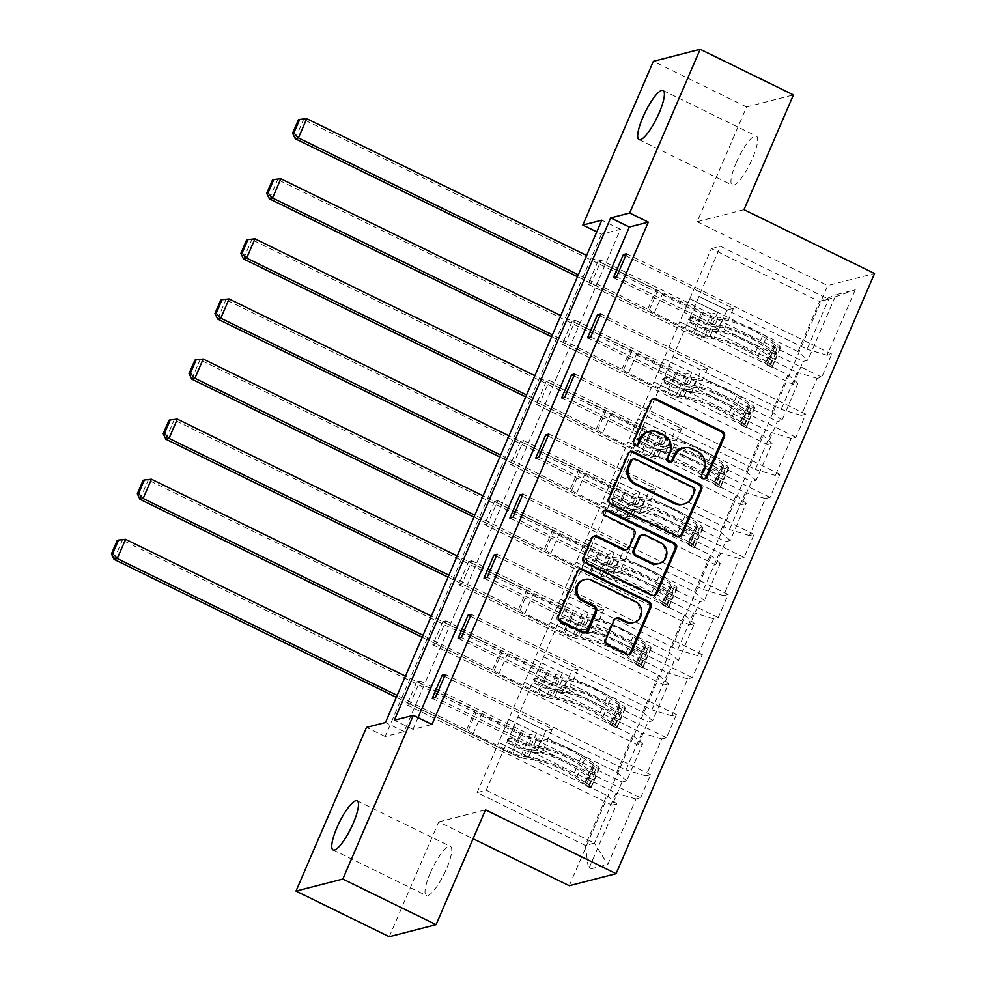 <?xml version="1.0" encoding="UTF-8"?>
<svg xmlns="http://www.w3.org/2000/svg" width="986" height="986" viewBox="0 0 986 986"><rect width="100%" height="100%" fill="white"/><g stroke="black" fill="none" stroke-linecap="round" stroke-linejoin="round"><path stroke-width="0.74" stroke-dasharray="4.93 3.7" d="M682.324 448.273A13.422 12.781 75.6 0 1 690.878 449.172L696.375 451.859A13.422 12.781 75.6 0 1 702.882 469.681L700.639 474.882A2.933 2.798 75.6 0 0 704.546 478.74M653.102 399.034A4.19 3.993 75.6 0 0 649.836 401.413L632.531 441.592A2.933 2.798 75.6 0 0 636.438 445.45M648.27 431.621A13.422 12.781 75.6 0 1 656.824 432.534L662.321 435.208A13.422 12.781 75.6 0 1 668.828 453.042L666.585 458.243A2.933 2.798 75.6 0 0 670.492 462.089M430.278 873.054A27.361 6.495 116.1 0 1 450.392 846.395A27.361 6.495 116.1 0 1 446.485 868.888A27.361 6.495 116.1 0 1 426.371 895.547A27.361 6.495 116.1 0 1 430.278 873.054M736.209 162.702A27.361 6.495 116.1 0 1 756.324 136.043A27.361 6.495 116.1 0 1 752.404 158.536A27.361 6.495 116.1 0 1 732.29 185.195A27.361 6.495 116.1 0 1 736.209 162.702M569.267 885.724L827.735 285.558L874.557 273.504M444.526 676.384L552.246 729.036L545.862 730.688L517.884 717.007L486.234 790.23L477.125 792.584L585.314 845.458L606.871 795.382L498.694 742.495L526.536 756.213L520.152 757.852L410.102 704.053L406.935 704.879L416.893 681.757L622.067 782.058L626.689 780.863L642.613 743.888L638.004 745.071L647.95 721.962L652.572 720.778L668.496 683.791L663.874 684.987L673.832 661.865L678.454 660.682L694.378 623.694L689.756 624.89L699.715 601.768L704.337 600.585L720.261 563.61L715.639 564.793L725.597 541.684L730.207 540.488L746.143 503.513L741.521 504.696L751.48 481.587L756.089 480.392L772.026 443.417L767.404 444.6L777.35 421.49L781.972 420.307L797.896 383.32L793.286 384.515L803.233 361.394L807.854 360.21L836.054 294.715L855.293 289.773L828.671 299.189L807.103 349.266L698.914 296.379L720.483 246.303L828.671 299.189L819.563 301.531L836.054 294.715M622.067 782.058L612.121 805.168L616.731 803.984L588.531 869.467L607.77 864.512L635.97 799.03L640.592 797.847L435.405 697.546M855.293 289.773L827.094 355.256L831.703 354.073L821.757 377.182L817.135 378.377L801.211 415.352L805.833 414.169L795.875 437.279L791.253 438.462L775.329 475.449L779.951 474.254L769.992 497.375L765.37 498.559L749.446 535.546L754.068 534.35L744.11 557.46L739.488 558.655L723.564 595.63L728.186 594.447L718.227 617.556L713.617 618.752L697.681 655.727L702.303 654.544L692.357 677.653L687.735 678.836L671.811 715.824L676.421 714.64L666.474 737.75L661.852 738.933L645.929 775.92L650.538 774.725L640.592 797.847M418.027 717.648L412.998 729.344L431.979 724.463M601.485 234.187L385.156 736.505L404.137 731.624L620.465 229.294L601.485 234.187L596.776 231.883M598.058 261.105L588.1 284.214L591.267 283.401L601.213 260.292L598.058 261.105L803.233 361.394M572.176 321.19L562.217 344.311L565.385 343.498L575.343 320.376L572.176 321.19L777.35 421.49M546.293 381.286L536.335 404.408L539.502 403.582L549.461 380.473L546.293 381.286L751.48 481.587M520.411 441.383L510.465 464.492L513.62 463.679L523.578 440.569L520.411 441.383L725.597 541.684M494.528 501.48L484.582 524.589L487.737 523.776L497.696 500.666L494.528 501.48L699.715 601.768M468.646 561.576L458.7 584.686L461.867 583.872L471.813 560.763L468.646 561.576L673.832 661.865M442.776 621.661L432.817 644.782L435.985 643.969L445.931 620.847L442.776 621.661L647.95 721.962M416.893 681.757L420.048 680.944L410.102 704.053M524.564 682.411L632.753 735.285L616.829 772.272L508.64 719.386L524.441 682.435L552.419 696.116L546.034 697.755L435.985 643.969M517.749 717.044L625.937 769.93L641.874 732.943L533.685 680.057L517.884 717.007M616.829 772.272L626.689 780.863M632.753 735.285L642.613 743.888M645.929 775.92L625.937 769.93M661.852 738.933L641.874 732.943M550.447 622.314L658.636 675.2L642.712 712.175L534.523 659.289L550.324 622.339L578.301 636.019L571.917 637.671L461.867 583.872M543.631 656.947L651.82 709.834L667.744 672.846L559.567 619.972L533.685 680.057M642.712 712.175L652.572 720.778M658.636 675.2L668.496 683.791M671.811 715.824L651.82 709.834M687.735 678.836L667.744 672.846M576.329 562.217L684.518 615.104L668.594 652.079L560.405 599.205L576.206 562.254L604.184 575.923L597.799 577.574L487.737 523.776M569.514 596.85L677.702 649.737L693.626 612.762L585.438 559.875L559.567 619.972M668.594 652.079L678.454 660.682M684.518 615.104L694.378 623.694M697.681 655.727L677.702 649.737M713.617 618.752L693.626 612.762M602.212 502.12L710.401 555.007L694.477 591.982L586.288 539.108L602.089 502.157L630.066 515.838L623.67 517.477L513.62 463.679M595.396 536.754L703.585 589.64L719.509 552.665L611.32 499.779L585.438 559.875M694.477 591.982L704.337 600.585M710.401 555.007L720.261 563.61M723.564 595.63L703.585 589.64M739.488 558.655L719.509 552.665M628.094 442.024L736.283 494.91L720.347 531.898L612.17 479.011L627.971 442.061L655.949 455.742L649.552 457.381L539.502 403.582M621.279 476.669L729.467 529.544L745.391 492.569L637.202 439.682L611.32 499.779M720.347 531.898L730.207 540.488M736.283 494.91L746.143 503.513M749.446 535.546L729.467 529.544M765.37 498.559L745.391 492.569M653.977 381.939L762.166 434.814L746.229 471.801L638.041 418.914L653.841 381.964L681.831 395.645L675.435 397.284L565.385 343.498M647.161 416.573L755.35 469.459L771.274 432.472L663.085 379.585L637.202 439.682M746.229 471.801L756.089 480.392M762.166 434.814L772.026 443.417M775.329 475.449L755.35 469.459M791.253 438.462L771.274 432.472M679.859 321.843L788.036 374.729L772.112 411.704L663.923 358.818L679.724 321.88L707.702 335.548L701.317 337.2L591.267 283.401M673.044 356.476L781.22 409.363L797.156 372.375L688.967 319.501L663.085 379.585M772.112 411.704L781.972 420.307M788.036 374.729L797.896 383.32M801.211 415.352L781.22 409.363M817.135 378.377L797.156 372.375M797.994 351.608L689.806 298.733L711.374 248.645L819.563 301.531L797.994 351.608L807.854 360.21M827.094 355.256L807.103 349.266M743.986 209.685L697.164 221.739L746.612 106.944L793.434 94.89M746.612 106.944L653.348 61.354M389.26 936.7L438.696 821.905L473.083 838.716M385.156 736.505L366.496 727.397M697.164 221.739L827.735 285.558M711.374 248.645L720.483 246.303M477.125 792.584L498.694 742.495M486.234 790.23L594.422 843.116L585.314 845.458L588.531 869.467M507.802 740.153L615.991 793.04L594.422 843.116L607.77 864.512M508.64 719.386L498.559 742.532M534.523 659.289L524.441 682.435M560.405 599.205L550.324 622.339M586.288 539.108L576.206 562.254M612.17 479.011L602.089 502.157M638.041 418.914L627.971 442.061M663.923 358.818L653.841 381.964M689.806 298.733L679.724 321.88M625.691 255.719L733.411 308.384L727.027 310.023L698.914 296.379M699.049 296.355L688.967 319.501M606.871 795.382L616.731 803.984M635.97 799.03L615.991 793.04M412.998 729.344L394.338 720.224M620.465 229.294L601.817 220.186M404.137 731.624L385.477 722.504M689.682 298.758L717.66 312.439L711.276 314.078L701.317 337.2M717.66 312.439L707.702 335.548M711.276 314.078L601.213 260.292M588.1 284.214L793.286 384.515M831.703 354.073L626.529 253.772M613.415 277.707L723.465 331.493L717.068 333.145L689.091 319.464M821.757 377.182L616.57 276.881M727.027 310.023L717.068 333.145M733.411 308.384L723.465 331.493M599.808 315.816L707.529 368.481L701.145 370.12L691.186 393.229L663.208 379.561M701.145 370.12L673.167 356.439M707.529 368.481L697.583 391.59L691.186 393.229M795.875 437.279L590.688 336.978M587.533 337.791L697.583 391.59M805.833 414.169L600.647 313.868M663.8 358.855L691.778 372.535L685.393 374.175L575.343 320.376M562.217 344.311L767.404 444.6M685.393 374.175L675.435 397.284M691.778 372.535L681.831 395.645M573.926 375.912L681.659 428.577L675.262 430.216L665.303 453.326L637.326 439.657M675.262 430.216L647.284 416.536M681.659 428.577L671.7 451.687L665.303 453.326M769.992 497.375L564.818 397.075M561.65 397.888L671.7 451.687M779.951 474.254L574.764 373.965M637.917 418.951L665.895 432.62L659.511 434.271L549.461 380.473M536.335 404.408L741.521 504.696M659.511 434.271L649.552 457.381M665.895 432.62L655.949 455.742M548.043 436.009L655.776 488.662L649.38 490.313L639.433 513.423L611.456 499.742M649.38 490.313L621.402 476.632M655.776 488.662L645.818 511.783L639.433 513.423M744.11 557.46L538.935 457.171M535.768 457.985L645.818 511.783M754.068 534.35L548.882 434.062M612.035 479.048L640.013 492.717L633.628 494.368L523.578 440.569M510.465 464.492L715.639 564.793M633.628 494.368L623.67 517.477M640.013 492.717L630.066 515.838M522.161 496.106L629.894 548.758L623.497 550.41L613.551 573.519L585.573 559.838M623.497 550.41L595.519 536.729M629.894 548.758L619.935 571.868L613.551 573.519M718.227 617.556L513.053 517.268M509.885 518.081L619.935 571.868M728.186 594.447L522.999 494.146M586.165 539.132L614.142 552.813L607.746 554.452L497.696 500.666M484.582 524.589L689.756 624.89M607.746 554.452L597.799 577.574M614.142 552.813L604.184 575.923M496.278 556.19L604.011 608.855L597.627 610.494L587.668 633.616L559.691 619.935M597.627 610.494L569.637 596.826M604.011 608.855L594.053 631.964L587.668 633.616M692.357 677.653L487.17 577.352M484.003 578.166L594.053 631.964M702.303 654.544L497.129 554.243M560.282 599.229L588.26 612.91L581.863 614.549L471.813 560.763M458.7 584.686L663.874 684.987M581.863 614.549L571.917 637.671M588.26 612.91L578.301 636.019M470.408 616.287L578.129 668.952L571.744 670.591L561.786 693.7L533.808 680.032M571.744 670.591L543.767 656.91M578.129 668.952L568.183 692.061L561.786 693.7M666.474 737.75L461.288 637.449M458.12 638.262L568.183 692.061M676.421 714.64L471.246 614.34M534.4 659.326L562.377 673.007L555.981 674.646L445.931 620.847M432.817 644.782L638.004 745.071M555.981 674.646L546.034 697.755M562.377 673.007L552.419 696.116M545.862 730.688L535.903 753.797L507.926 740.129M552.246 729.036L542.3 752.158L535.903 753.797M432.25 698.359L542.3 752.158M650.538 774.725L445.364 674.436M508.517 719.423L536.495 733.091L530.111 734.743L420.048 680.944M406.935 704.879L612.121 805.168M530.111 734.743L520.152 757.852M536.495 733.091L526.536 756.213M438.696 821.905L485.519 809.851M630.387 451.785A4.19 3.993 75.6 0 0 627.121 454.164L607.906 498.78A4.19 3.993 75.6 0 0 609.94 504.351L675.854 536.569A4.19 3.993 75.6 0 0 679.144 536.643M682.706 504.376A13.422 12.781 75.6 0 0 691.075 497.104L693.441 491.62A2.933 2.798 75.6 0 0 692.012 487.713L693.281 487.392M632.285 459.242A2.933 2.798 75.6 0 1 634.158 459.439L692.012 487.713M594.065 536.101A4.19 3.993 75.6 0 0 590.799 538.492L582.578 557.583A4.19 3.993 75.6 0 0 584.612 563.154L650.526 595.371A4.19 3.993 75.6 0 0 653.817 595.433M625.494 549.843A4.19 3.993 75.6 0 0 628.119 547.575L633.567 534.905A4.19 3.993 75.6 0 0 631.533 529.334L603.703 515.727L604.973 515.407M604.763 510.156A2.933 2.798 75.6 0 0 603.703 515.727M657.711 563.869A11.228 10.686 75.6 0 0 659.277 542.892L660.546 542.559M641.319 535.139A4.19 3.993 75.6 0 1 643.994 535.423L659.277 542.892M616.164 618.086A4.19 3.993 75.6 0 0 612.898 620.465L604.677 639.557A4.19 3.993 75.6 0 0 606.71 645.127L625.21 654.174A4.19 3.993 75.6 0 0 628.501 654.236M632.581 622.758A11.228 10.686 75.6 0 0 634.134 601.78L635.403 601.448M583.589 579.817A11.228 10.686 75.6 0 1 590.75 580.569L634.134 601.78M579.731 569.378A4.19 3.993 75.6 0 0 576.477 571.757L557.263 616.373A4.19 3.993 75.6 0 0 559.296 621.944L581.629 632.864A4.19 3.993 75.6 0 0 584.92 632.938M770.941 364.191L766.097 361.813L766.96 365.017L771.816 367.384L770.941 364.191L775.92 352.631L780.111 348.132L775.255 345.753A5.768 1.109 -156.7 0 0 775.464 345.593A5.768 1.109 -156.7 0 0 774.355 344.299L762.498 335.967A27.14 5.238 -156.7 0 0 722.122 319.637L718.979 326.958L714.283 326.588A15.603 3.007 23.3 0 1 697.792 321.042L691.741 318.084A2.564 2.44 75.6 0 0 688.511 319.304A2.564 2.44 75.6 0 0 689.744 322.705L695.796 325.663A15.603 3.007 -156.7 0 0 712.286 331.21L716.982 331.579L713.827 338.901L709.144 338.531A15.603 3.007 23.3 0 1 692.64 332.985L577.476 276.696M771.816 367.384A11.327 2.182 -156.7 0 0 772.272 367.051A11.327 2.182 -156.7 0 0 770.091 364.5L758.246 356.18A32.698 6.31 -156.7 0 0 709.6 336.497L712.755 329.188L708.059 328.806A10.045 1.935 23.3 0 1 697.447 325.244L691.396 322.286A2.564 2.44 -104.4 0 1 691.753 317.492A2.564 2.44 -104.4 0 1 693.38 317.665L699.431 320.623A10.045 1.935 -156.7 0 0 710.056 324.184L714.739 324.554L717.894 317.245L713.211 316.863A10.045 1.935 23.3 0 1 702.587 313.301L662.592 293.754A9.293 1.787 -156.7 0 1 657.662 290.747L586.621 255.485M780.111 348.132A11.327 2.182 -156.7 0 0 780.567 347.787A11.327 2.182 -156.7 0 0 778.385 345.236L766.541 336.916A32.698 6.31 -156.7 0 0 717.894 317.245M722.122 319.637L717.438 319.267A15.603 3.007 23.3 0 1 700.935 313.721L303.552 119.479L306.72 118.665M766.96 365.017A5.768 1.109 -156.7 0 0 767.17 364.857A5.768 1.109 -156.7 0 0 766.06 363.551L754.204 355.231A27.14 5.238 -156.7 0 0 713.827 338.901M709.6 336.497L704.916 336.127A10.045 1.935 23.3 0 1 694.292 332.565L654.297 313.006A9.293 1.787 23.3 0 1 649.367 309.998L578.326 274.737M766.097 361.813L771.077 350.264L775.92 352.631M775.255 345.753L771.077 350.264M712.755 329.188A32.698 6.31 23.3 0 1 761.389 348.859L773.246 357.178A11.327 2.182 23.3 0 1 775.452 359.594L777.449 354.972A11.327 2.182 -156.7 0 0 775.23 352.557L763.386 344.237A32.698 6.31 -156.7 0 0 714.739 324.554M718.979 326.958A27.14 5.238 23.3 0 1 759.343 343.288L771.2 351.62A5.768 1.109 23.3 0 1 772.075 352.359L770.091 356.981A5.768 1.109 -156.7 0 0 769.203 356.242L757.359 347.91A27.14 5.238 -156.7 0 0 716.982 331.579M295.258 138.743L303.552 119.479L298.413 119.75M770.091 356.981L775.452 359.594L772.272 367.051M780.567 347.787L777.375 355.194L772.075 352.359M647.975 308.791L656.269 289.527M745.059 424.288L740.215 421.909L741.078 425.114L745.934 427.48L745.059 424.288L750.038 412.727L754.228 408.216L749.372 405.85A5.768 1.109 -156.7 0 0 749.582 405.69A5.768 1.109 -156.7 0 0 748.473 404.383L736.616 396.064A27.14 5.238 -156.7 0 0 696.252 379.733L693.096 387.054L688.401 386.685A15.603 3.007 23.3 0 1 671.91 381.138L665.858 378.18A2.564 2.44 75.6 0 0 662.629 379.4A2.564 2.44 75.6 0 0 663.874 382.802L669.913 385.76A15.603 3.007 -156.7 0 0 686.416 391.306L691.1 391.676L687.945 398.997L683.261 398.627A15.603 3.007 23.3 0 1 666.77 393.081L551.605 336.781M745.934 427.48A11.327 2.182 -156.7 0 0 746.39 427.148A11.327 2.182 -156.7 0 0 744.208 424.596L732.364 416.277A32.698 6.31 -156.7 0 0 683.717 396.594L686.872 389.273L682.176 388.903A10.045 1.935 23.3 0 1 671.565 385.341L665.513 382.383A2.564 2.44 -104.4 0 1 665.87 377.589A2.564 2.44 -104.4 0 1 667.51 377.761L673.549 380.719A10.045 1.935 -156.7 0 0 684.173 384.281L688.869 384.651L692.012 377.33L687.328 376.96A10.045 1.935 23.3 0 1 676.704 373.398L636.709 353.838A9.293 1.787 -156.7 0 1 631.779 350.831L560.738 315.569M754.228 408.216A11.327 2.182 -156.7 0 0 754.684 407.884A11.327 2.182 -156.7 0 0 752.503 405.332L740.659 397.013A32.698 6.31 -156.7 0 0 692.012 377.33M696.252 379.733L691.556 379.363A15.603 3.007 23.3 0 1 675.065 373.817L277.67 179.575L280.837 178.762M741.078 425.114A5.768 1.109 -156.7 0 0 741.287 424.954A5.768 1.109 -156.7 0 0 740.178 423.647L728.321 415.328A27.14 5.238 -156.7 0 0 687.945 398.997M683.717 396.594L679.034 396.224A10.045 1.935 23.3 0 1 668.409 392.662L628.415 373.102A9.293 1.787 23.3 0 1 623.485 370.095L552.443 334.833M740.215 421.909L745.194 410.361L750.038 412.727M749.372 405.85L745.194 410.361M686.872 389.273A32.698 6.31 23.3 0 1 735.519 408.956L747.363 417.275A11.327 2.182 23.3 0 1 749.57 419.691L751.566 415.069A11.327 2.182 -156.7 0 0 749.36 412.653L737.503 404.334A32.698 6.31 -156.7 0 0 688.869 384.651M693.096 387.054A27.14 5.238 23.3 0 1 733.473 403.385L745.317 411.704A5.768 1.109 23.3 0 1 746.192 412.444L744.208 417.066A5.768 1.109 -156.7 0 0 743.333 416.326L731.476 408.007A27.14 5.238 -156.7 0 0 691.1 391.676M269.375 198.827L277.67 179.575L272.53 179.846M744.208 417.066L749.582 419.74L746.39 427.148M754.684 407.884L751.492 415.291L746.192 412.444M622.092 368.887L630.387 349.623M719.176 484.372L714.332 482.006L715.195 485.211L720.051 487.577L719.176 484.372L724.155 472.824L728.346 468.313L723.49 465.947A5.768 1.109 -156.7 0 0 723.699 465.786A5.768 1.109 -156.7 0 0 722.59 464.48L710.746 456.161A27.14 5.238 -156.7 0 0 670.369 439.83L667.214 447.151L662.518 446.769A15.603 3.007 23.3 0 1 646.027 441.235L639.976 438.277A2.564 2.44 75.6 0 0 636.746 439.497A2.564 2.44 75.6 0 0 637.991 442.899L644.031 445.857A15.603 3.007 -156.7 0 0 660.534 451.391L665.217 451.773L662.074 459.082L657.379 458.712A15.603 3.007 23.3 0 1 640.888 453.178L525.723 396.877M720.051 487.577A11.327 2.182 -156.7 0 0 720.507 487.244A11.327 2.182 -156.7 0 0 718.326 484.693L706.481 476.361A32.698 6.31 -156.7 0 0 657.835 456.691L660.99 449.37L656.306 449A10.045 1.935 23.3 0 1 645.682 445.425L639.631 442.48A2.564 2.44 -104.4 0 1 639.988 437.685A2.564 2.44 -104.4 0 1 641.627 437.858L647.666 440.804A10.045 1.935 -156.7 0 0 658.291 444.378L662.986 444.748L666.129 437.427L661.446 437.057A10.045 1.935 23.3 0 1 650.822 433.495L610.827 413.935A9.293 1.787 -156.7 0 1 605.897 410.928L534.856 375.666M728.346 468.313A11.327 2.182 -156.7 0 0 728.802 467.98A11.327 2.182 -156.7 0 0 726.633 465.429L714.776 457.11A32.698 6.31 -156.7 0 0 666.129 437.427M670.369 439.83L665.673 439.46A15.603 3.007 23.3 0 1 649.182 433.914L251.8 239.66L254.955 238.846M715.195 485.211A5.768 1.109 -156.7 0 0 715.405 485.038A5.768 1.109 -156.7 0 0 714.295 483.744L702.451 475.425A27.14 5.238 -156.7 0 0 662.074 459.082M657.835 456.691L653.151 456.321A10.045 1.935 23.3 0 1 642.527 452.747L602.532 433.199A9.293 1.787 23.3 0 1 597.602 430.192L526.561 394.93M714.332 482.006L719.312 470.445L724.155 472.824M723.49 465.947L719.312 470.445M660.99 449.37A32.698 6.31 23.3 0 1 709.637 469.053L721.481 477.372A11.327 2.182 23.3 0 1 723.699 479.788L725.684 475.166A11.327 2.182 -156.7 0 0 723.477 472.75L711.621 464.431A32.698 6.31 -156.7 0 0 662.986 444.748M667.214 447.151A27.14 5.238 23.3 0 1 707.591 463.482L719.435 471.801A5.768 1.109 23.3 0 1 720.322 472.54L718.326 477.162A5.768 1.109 -156.7 0 0 717.451 476.423L705.594 468.103A27.14 5.238 -156.7 0 0 665.217 451.773M243.493 258.924L251.8 239.66L246.648 239.943M728.802 467.98L725.61 475.388L720.322 472.54M596.222 428.984L604.517 409.72M693.306 544.469L688.45 542.103L689.325 545.295L694.169 547.674L693.306 544.469L698.273 532.908L702.463 528.41L697.62 526.043A5.768 1.109 -156.7 0 0 697.817 525.871A5.768 1.109 -156.7 0 0 696.708 524.577L684.863 516.257A27.14 5.238 -156.7 0 0 644.487 499.927L641.331 507.235L636.636 506.866A15.603 3.007 23.3 0 1 620.145 501.332L614.093 498.374A2.564 2.44 75.6 0 0 610.864 499.582A2.564 2.44 75.6 0 0 612.109 502.996L618.16 505.954A15.603 3.007 -156.7 0 0 634.651 511.487L639.347 511.857L636.192 519.178L631.496 518.809A15.603 3.007 23.3 0 1 615.005 513.262L499.84 456.974M694.169 547.674A11.327 2.182 -156.7 0 0 694.625 547.341A11.327 2.182 -156.7 0 0 692.455 544.79L680.599 536.458A32.698 6.31 -156.7 0 0 631.964 516.787L635.107 509.466L630.424 509.096A10.045 1.935 23.3 0 1 619.8 505.522L613.748 502.564A2.564 2.44 -104.4 0 1 614.105 497.77A2.564 2.44 -104.4 0 1 615.745 497.942L621.796 500.9A10.045 1.935 -156.7 0 0 632.408 504.475L637.104 504.844L640.259 497.523L635.563 497.154A10.045 1.935 23.3 0 1 624.939 493.579L584.944 474.032A9.293 1.787 -156.7 0 1 580.014 471.025L508.973 435.763M702.463 528.41A11.327 2.182 -156.7 0 0 702.919 528.077A11.327 2.182 -156.7 0 0 700.75 525.526L688.894 517.194A32.698 6.31 -156.7 0 0 640.259 497.523M644.487 499.927L639.791 499.545A15.603 3.007 23.3 0 1 623.3 494.011L225.917 299.756L229.072 298.943M689.325 545.295A5.768 1.109 -156.7 0 0 689.522 545.135A5.768 1.109 -156.7 0 0 688.413 543.841L676.569 535.509A27.14 5.238 -156.7 0 0 636.192 519.178M631.964 516.787L627.269 516.418A10.045 1.935 23.3 0 1 616.644 512.843L576.65 493.296A9.293 1.787 23.3 0 1 571.72 490.288L500.678 455.027M688.45 542.103L693.429 530.542L698.273 532.908M697.62 526.043L693.429 530.542M635.107 509.466A32.698 6.31 23.3 0 1 683.754 529.137L695.598 537.469A11.327 2.182 23.3 0 1 697.817 539.884L699.801 535.262A11.327 2.182 -156.7 0 0 697.595 532.847L685.738 524.515A32.698 6.31 -156.7 0 0 637.104 504.844M641.331 507.235A27.14 5.238 23.3 0 1 681.708 523.578L693.552 531.898A5.768 1.109 23.3 0 1 694.44 532.637L692.443 537.259A5.768 1.109 -156.7 0 0 691.568 536.52L679.711 528.2A27.14 5.238 -156.7 0 0 639.347 511.857M217.623 319.02L225.917 299.756L220.765 300.027M692.443 537.259L697.817 539.884L694.625 547.341M702.919 528.077L699.74 535.472L694.44 532.637M570.339 489.068L578.634 469.817M667.423 604.566L662.567 602.199L663.442 605.392L668.286 607.77L667.423 604.566L672.403 593.005L676.581 588.506L671.737 586.128A5.768 1.109 -156.7 0 0 671.934 585.967A5.768 1.109 -156.7 0 0 670.825 584.673L658.981 576.342A27.14 5.238 -156.7 0 0 618.604 560.011L615.449 567.332L610.765 566.962A15.603 3.007 23.3 0 1 594.262 561.416L588.223 558.458A2.564 2.44 75.6 0 0 584.981 559.678A2.564 2.44 75.6 0 0 586.226 563.092L592.278 566.038A15.603 3.007 -156.7 0 0 608.769 571.584L613.465 571.954L610.309 579.275L605.614 578.905A15.603 3.007 23.3 0 1 589.123 573.359L473.958 517.071M668.286 607.77A11.327 2.182 -156.7 0 0 668.742 607.425A11.327 2.182 -156.7 0 0 666.573 604.874L654.716 596.555A32.698 6.31 -156.7 0 0 606.082 576.884L609.225 569.563L604.541 569.193A10.045 1.935 23.3 0 1 593.917 565.619L587.866 562.661A2.564 2.44 -104.4 0 1 588.223 557.866A2.564 2.44 -104.4 0 1 589.862 558.039L595.914 560.997A10.045 1.935 -156.7 0 0 606.526 564.559L611.221 564.941L614.377 557.62L609.681 557.25A10.045 1.935 23.3 0 1 599.057 553.676L559.062 534.129A9.293 1.787 -156.7 0 1 554.144 531.121L483.091 495.859M676.581 588.506A11.327 2.182 -156.7 0 0 677.037 588.174A11.327 2.182 -156.7 0 0 674.868 585.622L663.011 577.291A32.698 6.31 -156.7 0 0 614.377 557.62M618.604 560.011L613.908 559.641A15.603 3.007 23.3 0 1 597.417 554.095L200.035 359.853L203.19 359.04M663.442 605.392A5.768 1.109 -156.7 0 0 663.64 605.231A5.768 1.109 -156.7 0 0 662.53 603.937L650.686 595.606A27.14 5.238 -156.7 0 0 610.309 579.275M606.082 576.884L601.386 576.502A10.045 1.935 23.3 0 1 590.762 572.94L550.767 553.392A9.293 1.787 23.3 0 1 545.85 550.373L474.796 515.123M662.567 602.199L667.547 590.639L672.403 593.005M671.737 586.128L667.547 590.639M609.225 569.563A32.698 6.31 23.3 0 1 657.872 589.234L669.728 597.565A11.327 2.182 23.3 0 1 671.934 599.981L673.919 595.359A11.327 2.182 -156.7 0 0 671.712 592.931L659.868 584.612A32.698 6.31 -156.7 0 0 611.221 564.941M615.449 567.332A27.14 5.238 23.3 0 1 655.826 583.663L667.682 591.994A5.768 1.109 23.3 0 1 668.557 592.734L666.561 597.356A5.768 1.109 -156.7 0 0 665.686 596.616L653.841 588.285A27.14 5.238 -156.7 0 0 613.465 571.954M191.74 379.117L200.035 359.853L194.883 360.124M666.561 597.356L671.934 599.981L668.742 607.425M677.037 588.174L673.857 595.569L668.557 592.734M544.457 549.165L552.752 529.901M641.541 664.663L636.685 662.284L637.56 665.488L642.416 667.855L641.541 664.663L646.52 653.102L650.711 648.603L645.855 646.224A5.768 1.109 -156.7 0 0 646.052 646.064A5.768 1.109 -156.7 0 0 644.955 644.77L633.098 636.438A27.14 5.238 -156.7 0 0 592.722 620.108L589.566 627.429L584.883 627.059A15.603 3.007 23.3 0 1 568.38 621.513L562.34 618.555A2.564 2.44 75.6 0 0 559.099 619.775A2.564 2.44 75.6 0 0 560.344 623.177L566.395 626.135A15.603 3.007 -156.7 0 0 582.886 631.681L587.582 632.051L584.427 639.372L579.731 639.002A15.603 3.007 23.3 0 1 563.24 633.456L448.075 577.167M642.416 667.855A11.327 2.182 -156.7 0 0 642.872 667.522A11.327 2.182 -156.7 0 0 640.69 664.971L628.834 656.651A32.698 6.31 -156.7 0 0 580.199 636.968L583.355 629.66L578.659 629.278A10.045 1.935 23.3 0 1 568.035 625.716L561.995 622.758A2.564 2.44 -104.4 0 1 562.353 617.963A2.564 2.44 -104.4 0 1 563.98 618.136L570.031 621.094A10.045 1.935 -156.7 0 0 580.655 624.656L585.339 625.025L588.494 617.717L583.798 617.335A10.045 1.935 23.3 0 1 573.186 613.773L533.179 594.225A9.293 1.787 -156.7 0 1 528.262 591.218L457.208 555.956M650.711 648.603A11.327 2.182 -156.7 0 0 651.167 648.258A11.327 2.182 -156.7 0 0 648.985 645.707L637.129 637.387A32.698 6.31 -156.7 0 0 588.494 617.717M592.722 620.108L588.038 619.738A15.603 3.007 23.3 0 1 571.535 614.192L174.152 419.95L177.32 419.136M637.56 665.488A5.768 1.109 -156.7 0 0 637.757 665.328A5.768 1.109 -156.7 0 0 636.648 664.022L624.804 655.702A27.14 5.238 -156.7 0 0 584.427 639.372M580.199 636.968L575.504 636.599A10.045 1.935 23.3 0 1 564.892 633.037L524.885 613.477A9.293 1.787 23.3 0 1 519.967 610.47L448.913 575.208M636.685 662.284L641.664 650.735L646.52 653.102M645.855 646.224L641.664 650.735M583.355 629.66A32.698 6.31 23.3 0 1 631.989 649.33L643.846 657.65A11.327 2.182 23.3 0 1 646.052 660.065L648.048 655.443A11.327 2.182 -156.7 0 0 645.83 653.028L633.986 644.708A32.698 6.31 -156.7 0 0 585.339 625.025M589.566 627.429A27.14 5.238 23.3 0 1 629.943 643.759L641.8 652.079A5.768 1.109 23.3 0 1 642.675 652.818L640.678 657.452A5.768 1.109 -156.7 0 0 639.803 656.713L627.959 648.381A27.14 5.238 -156.7 0 0 587.582 632.051M165.858 439.201L174.152 419.95L169.013 420.221M640.678 657.452L646.052 660.065L642.872 667.522M651.167 648.258L647.975 655.665L642.675 652.818M518.574 609.262L526.869 589.998M615.658 724.747L610.815 722.381L611.677 725.585L616.533 727.951L615.658 724.747L620.638 713.198L624.828 708.688L619.972 706.321A5.768 1.109 -156.7 0 0 620.182 706.161A5.768 1.109 -156.7 0 0 619.072 704.854L607.216 696.535A27.14 5.238 -156.7 0 0 566.839 680.204L563.696 687.525L559 687.156A15.603 3.007 23.3 0 1 542.51 681.609L536.458 678.651A2.564 2.44 75.6 0 0 533.216 679.872A2.564 2.44 75.6 0 0 534.461 683.273L540.513 686.231A15.603 3.007 -156.7 0 0 557.004 691.778L561.7 692.147L558.544 699.468L553.861 699.086A15.603 3.007 23.3 0 1 537.358 693.552L422.193 637.252M616.533 727.951A11.327 2.182 -156.7 0 0 616.99 727.619A11.327 2.182 -156.7 0 0 614.808 725.067L602.964 716.748A32.698 6.31 -156.7 0 0 554.317 697.065L557.472 689.744L552.776 689.374A10.045 1.935 23.3 0 1 542.164 685.812L536.113 682.854A2.564 2.44 -104.4 0 1 536.47 678.06A2.564 2.44 -104.4 0 1 538.097 678.232L544.149 681.19A10.045 1.935 -156.7 0 0 554.773 684.752L559.456 685.122L562.612 677.801L557.916 677.431A10.045 1.935 23.3 0 1 547.304 673.869L507.309 654.31A9.293 1.787 -156.7 0 1 502.379 651.302L431.338 616.04M624.828 708.688A11.327 2.182 -156.7 0 0 625.284 708.355A11.327 2.182 -156.7 0 0 623.103 705.803L611.258 697.484A32.698 6.31 -156.7 0 0 562.612 677.801M566.839 680.204L562.156 679.835A15.603 3.007 23.3 0 1 545.652 674.288L148.27 480.046L151.437 479.221M611.677 725.585A5.768 1.109 -156.7 0 0 611.887 725.425A5.768 1.109 -156.7 0 0 610.778 724.118L598.921 715.799A27.14 5.238 -156.7 0 0 558.544 699.468M554.317 697.065L549.621 696.695A10.045 1.935 23.3 0 1 539.009 693.121L499.015 673.574A9.293 1.787 23.3 0 1 494.085 670.566L423.031 635.304M610.815 722.381L615.782 710.82L620.638 713.198M619.972 706.321L615.782 710.82M557.472 689.744A32.698 6.31 23.3 0 1 606.107 709.427L617.963 717.746A11.327 2.182 23.3 0 1 620.169 720.162L622.166 715.54A11.327 2.182 -156.7 0 0 619.947 713.125L608.103 704.805A32.698 6.31 -156.7 0 0 559.456 685.122M563.696 687.525A27.14 5.238 23.3 0 1 604.061 703.856L615.917 712.175A5.768 1.109 23.3 0 1 616.792 712.915L614.808 717.537A5.768 1.109 -156.7 0 0 613.921 716.797L602.076 708.478A27.14 5.238 -156.7 0 0 561.7 692.147M139.975 499.298L148.27 480.046L143.13 480.318M614.808 717.537L620.169 720.162L616.99 727.619M625.284 708.355L622.092 715.762L616.792 712.915M492.692 669.358L500.987 650.094M589.776 784.844L584.932 782.477L585.795 785.682L590.651 788.048L589.776 784.844L594.755 773.295L598.946 768.784L594.09 766.418A5.768 1.109 -156.7 0 0 594.299 766.258A5.768 1.109 -156.7 0 0 593.19 764.951L581.333 756.632A27.14 5.238 -156.7 0 0 540.957 740.301L537.814 747.622L533.118 747.24A15.603 3.007 23.3 0 1 516.627 741.706L510.575 738.748A2.564 2.44 75.6 0 0 507.346 739.968A2.564 2.44 75.6 0 0 508.579 743.37L514.63 746.328A15.603 3.007 -156.7 0 0 531.134 751.862L535.817 752.244L532.662 759.553L527.978 759.183A15.603 3.007 23.3 0 1 511.475 753.649L396.323 697.348M590.651 788.048A11.327 2.182 -156.7 0 0 591.107 787.715A11.327 2.182 -156.7 0 0 588.925 785.164L577.081 776.832A32.698 6.31 -156.7 0 0 528.434 757.162L531.59 749.841L526.894 749.471A10.045 1.935 23.3 0 1 516.282 745.897L510.23 742.951A2.564 2.44 -104.4 0 1 510.588 738.144A2.564 2.44 -104.4 0 1 512.215 738.317L518.266 741.275A10.045 1.935 -156.7 0 0 528.89 744.849L533.574 745.219L536.729 737.898L532.046 737.528A10.045 1.935 23.3 0 1 521.421 733.966L481.427 714.406A9.293 1.787 -156.7 0 1 476.497 711.399L405.456 676.137M598.946 768.784A11.327 2.182 -156.7 0 0 599.402 768.451A11.327 2.182 -156.7 0 0 597.22 765.9L585.376 757.581A32.698 6.31 -156.7 0 0 536.729 737.898M540.957 740.301L536.273 739.931A15.603 3.007 23.3 0 1 519.77 734.385L122.387 540.131L125.555 539.317M585.795 785.682A5.768 1.109 -156.7 0 0 586.004 785.509A5.768 1.109 -156.7 0 0 584.895 784.215L573.039 775.896A27.14 5.238 -156.7 0 0 532.662 759.553M528.434 757.162L523.751 756.792A10.045 1.935 23.3 0 1 513.127 753.218L473.132 733.67A9.293 1.787 23.3 0 1 468.202 730.663L397.161 695.401M584.932 782.477L589.911 770.916L594.755 773.295M594.09 766.418L589.911 770.916M531.59 749.841A32.698 6.31 23.3 0 1 580.224 769.524L592.081 777.843A11.327 2.182 23.3 0 1 594.287 780.259L596.284 775.637A11.327 2.182 -156.7 0 0 594.077 773.221L582.221 764.889A32.698 6.31 -156.7 0 0 533.574 745.219M537.814 747.622A27.14 5.238 23.3 0 1 578.19 763.953L590.035 772.272A5.768 1.109 23.3 0 1 590.91 773.012L588.925 777.634A5.768 1.109 -156.7 0 0 588.05 776.894L576.194 768.575A27.14 5.238 -156.7 0 0 535.817 752.244M114.093 559.395L122.387 540.131L117.248 540.414M588.925 777.634L594.287 780.259L591.107 787.715M599.402 768.451L596.21 775.859L590.91 773.012M466.809 729.455L475.104 710.191M702.882 469.681L704.152 469.361M696.375 451.859L697.644 451.539M690.878 449.172L692.147 448.852M666.585 458.243L667.855 457.911M668.828 453.042L670.098 452.71M662.321 435.208L663.59 434.888M656.824 432.534L658.093 432.201M632.531 441.592L633.801 441.272M649.836 401.413L651.105 401.092M700.639 474.882L701.909 474.562M675.854 536.569L677.111 536.248M609.94 504.351L611.197 504.031M607.906 498.78L609.163 498.46M627.121 454.164L628.378 453.843M693.441 491.62L694.699 491.287M634.158 459.439L635.428 459.106M691.075 497.104L692.345 496.771M650.526 595.371L651.795 595.051M584.612 563.154L585.881 562.821M582.578 557.583L583.848 557.25M590.799 538.492L592.068 538.159M628.119 547.575L629.376 547.242M633.567 534.905L634.836 534.572M631.533 529.334L632.802 529.001M643.994 535.423L645.251 535.09M604.677 639.557L605.946 639.236M612.898 620.465L614.167 620.132M590.75 580.569L592.007 580.236M581.629 632.864L582.899 632.544M559.296 621.944L560.553 621.624M557.263 616.373L558.52 616.053M576.477 571.757L577.734 571.436M625.21 654.174L626.467 653.841M606.71 645.127L607.98 644.807M693.38 317.665L691.741 318.084M771.792 367.31L780 348.243M775.156 345.864L766.948 364.943M763.386 344.237L766.541 336.916M762.498 335.967L759.343 343.288M699.431 320.623L702.587 313.301M654.297 313.006L662.592 293.754M694.292 332.565L697.447 325.244M700.935 313.721L697.792 321.042M695.796 325.663L692.64 332.985M710.056 324.184L713.211 316.863M704.916 336.127L708.059 328.806M717.438 319.267L714.283 326.588M712.286 331.21L709.144 338.531M758.246 356.18L761.389 348.859M757.359 347.91L754.204 355.231M775.23 352.557L778.385 345.236M774.355 344.299L771.2 351.62M770.091 364.5L773.246 357.178M769.203 356.242L766.06 363.551M649.367 309.998L657.662 290.747M691.396 322.286L689.744 322.705M667.51 377.761L665.858 378.18M745.909 427.406L754.13 408.34M749.274 405.961L741.065 425.028M737.503 404.334L740.659 397.013M736.616 396.064L733.473 403.385M673.549 380.719L676.704 373.398M628.415 373.102L636.709 353.838M668.409 392.662L671.565 385.341M675.065 373.817L671.91 381.138M669.913 385.76L666.77 393.081M684.173 384.281L687.328 376.96M679.034 396.224L682.176 388.903M691.556 379.363L688.401 386.685M686.416 391.306L683.261 398.627M732.364 416.277L735.519 408.956M731.476 408.007L728.321 415.328M749.36 412.653L752.503 405.332M748.473 404.383L745.317 411.704M744.208 424.596L747.363 417.275M743.333 416.326L740.178 423.647M623.485 370.095L631.779 350.831M665.513 382.383L663.874 382.802M641.627 437.858L639.976 438.277M720.027 487.503L728.247 468.424M723.391 466.058L715.183 485.124M711.621 464.431L714.776 457.11M710.746 456.161L707.591 463.482M647.666 440.804L650.822 433.495M602.532 433.199L610.827 413.935M642.527 452.747L645.682 445.425M649.182 433.914L646.027 441.235M644.031 445.857L640.888 453.178M658.291 444.378L661.446 437.057M653.151 456.321L656.306 449M665.673 439.46L662.518 446.769M660.534 451.391L657.379 458.712M706.481 476.361L709.637 469.053M705.594 468.103L702.451 475.425M723.477 472.75L726.633 465.429M722.59 464.48L719.435 471.801M718.326 484.693L721.481 477.372M717.451 476.423L714.295 483.744M597.602 430.192L605.897 410.928M718.326 477.162L723.699 479.788L720.507 487.244M639.631 442.48L637.991 442.899M615.745 497.942L614.093 498.374M694.156 547.587L702.365 528.521M697.509 526.154L689.3 545.221M685.738 524.515L688.894 517.194M684.863 516.257L681.708 523.578M621.796 500.9L624.939 493.579M576.65 493.296L584.944 474.032M616.644 512.843L619.8 505.522M623.3 494.011L620.145 501.332M618.16 505.954L615.005 513.262M632.408 504.475L635.563 497.154M627.269 516.418L630.424 509.096M639.791 499.545L636.636 506.866M634.651 511.487L631.496 518.809M680.599 536.458L683.754 529.137M679.711 528.2L676.569 535.509M697.595 532.847L700.75 525.526M696.708 524.577L693.552 531.898M692.455 544.79L695.598 537.469M691.568 536.52L688.413 543.841M571.72 490.288L580.014 471.025M613.748 502.564L612.109 502.996M589.862 558.039L588.223 558.458M668.274 607.684L676.482 588.617M671.639 586.251L663.418 605.318M659.868 584.612L663.011 577.291M658.981 576.342L655.826 583.663M595.914 560.997L599.057 553.676M550.767 553.392L559.062 534.129M590.762 572.94L593.917 565.619M597.417 554.095L594.262 561.416M592.278 566.038L589.123 573.359M606.526 564.559L609.681 557.25M601.386 576.502L604.541 569.193M613.908 559.641L610.765 566.962M608.769 571.584L605.614 578.905M654.716 596.555L657.872 589.234M653.841 588.285L650.686 595.606M671.712 592.931L674.868 585.622M670.825 584.673L667.682 591.994M666.573 604.874L669.728 597.565M665.686 596.616L662.53 603.937M545.85 550.373L554.144 531.121M587.866 562.661L586.226 563.092M563.98 618.136L562.34 618.555M642.391 667.781L650.6 648.714M645.756 646.335L637.535 665.414M633.986 644.708L637.129 637.387M633.098 636.438L629.943 643.759M570.031 621.094L573.186 613.773M524.885 613.477L533.179 594.225M564.892 633.037L568.035 625.716M571.535 614.192L568.38 621.513M566.395 626.135L563.24 633.456M580.655 624.656L583.798 617.335M575.504 636.599L578.659 629.278M588.038 619.738L584.883 627.059M582.886 631.681L579.731 639.002M628.834 656.651L631.989 649.33M627.959 648.381L624.804 655.702M645.83 653.028L648.985 645.707M644.955 644.77L641.8 652.079M640.69 664.971L643.846 657.65M639.803 656.713L636.648 664.022M519.967 610.47L528.262 591.218M561.995 622.758L560.344 623.177M538.097 678.232L536.458 678.651M616.509 727.878L624.717 708.811M619.874 706.432L611.665 725.499M608.103 704.805L611.258 697.484M607.216 696.535L604.061 703.856M544.149 681.19L547.304 673.869M499.015 673.574L507.309 654.31M539.009 693.121L542.164 685.812M545.652 674.288L542.51 681.609M540.513 686.231L537.358 693.552M554.773 684.752L557.916 677.431M549.621 696.695L552.776 689.374M562.156 679.835L559 687.156M557.004 691.778L553.861 699.086M602.964 716.748L606.107 709.427M602.076 708.478L598.921 715.799M619.947 713.125L623.103 705.803M619.072 704.854L615.917 712.175M614.808 725.067L617.963 717.746M613.921 716.797L610.778 724.118M494.085 670.566L502.379 651.302M536.113 682.854L534.461 683.273M512.215 738.317L510.575 738.748M590.626 787.974L598.847 768.895M593.991 766.529L585.783 785.595M582.221 764.889L585.376 757.581M581.333 756.632L578.19 763.953M518.266 741.275L521.421 733.966M473.132 733.67L481.427 714.406M513.127 753.218L516.282 745.897M519.77 734.385L516.627 741.706M514.63 746.328L511.475 753.649M528.89 744.849L532.046 737.528M523.751 756.792L526.894 749.471M536.273 739.931L533.118 747.24M531.134 751.862L527.978 759.183M577.081 776.832L580.224 769.524M576.194 768.575L573.039 775.896M594.077 773.221L597.22 765.9M593.19 764.951L590.035 772.272M588.925 785.164L592.081 777.843M588.05 776.894L584.895 784.215M468.202 730.663L476.497 711.399M510.23 742.951L508.579 743.37M703.942 478.986L705.2 478.654M635.822 445.684L637.092 445.364M669.888 462.335L671.146 462.015M357.129 800.805L450.392 846.395M663.048 90.453L756.324 136.043M639.027 139.605L732.29 185.195M333.108 849.957L426.371 895.547M652.449 399.145L653.718 398.825M629.734 451.896L631.003 451.563M678.528 536.852L679.785 536.532M653.2 595.655L654.47 595.322M593.424 536.211L594.681 535.891M604.122 510.243L605.379 509.91M615.523 618.185L616.78 617.865M584.304 633.148L585.573 632.827M579.09 569.489L580.36 569.156M627.872 654.445L629.142 654.125M691.753 317.492L690.101 317.911M775.464 345.593L771.927 353.814M770.707 356.636L767.17 364.857M770.251 357.105L775.452 359.656M665.87 377.589L664.219 378.008M749.582 405.69L746.045 413.898M744.824 416.733L741.287 424.954M744.368 417.201L749.57 419.753M639.988 437.685L638.349 438.104M723.699 465.786L720.162 473.995M718.942 476.83L715.405 485.038M718.486 477.298L723.687 479.849M614.105 497.77L612.466 498.201M697.817 525.871L694.28 534.092M693.059 536.926L689.522 545.135M692.603 537.395L697.817 539.934M588.223 557.866L586.584 558.286M671.934 585.967L668.397 594.188M667.177 597.023L663.64 605.231M666.721 597.491L671.934 600.03M562.353 617.963L560.701 618.382M646.052 646.064L642.515 654.285M641.294 657.107L637.757 665.328M640.838 657.576L646.052 660.127M536.47 678.06L534.819 678.479M620.182 706.161L616.644 714.369M615.424 717.204L611.887 725.425M614.956 717.672L620.169 720.224M510.588 738.144L508.936 738.576M594.299 766.258L590.762 774.466M589.542 777.301L586.004 785.509M589.086 777.769L594.287 780.32"/><path stroke-width="1.48" d="M703.326 478.456A2.933 2.798 75.6 0 0 707.036 477.064L724.34 436.897A4.19 3.993 75.6 0 0 722.307 431.326L656.393 399.096A4.19 3.993 75.6 0 0 651.105 401.092L633.801 441.272A2.933 2.798 75.6 0 0 637.092 445.364A2.933 2.798 75.6 0 0 638.928 443.774L641.159 438.573A13.422 12.781 75.6 0 1 649.54 431.301A13.422 12.781 75.6 0 1 658.093 432.201L663.59 434.888A13.422 12.781 75.6 0 1 670.098 452.71L667.855 457.911A2.933 2.798 75.6 0 0 671.146 462.015A2.933 2.798 75.6 0 0 672.982 460.425L675.213 455.224A13.422 12.781 75.6 0 1 683.594 447.94A13.422 12.781 75.6 0 1 692.147 448.852L697.644 451.539A13.422 12.781 75.6 0 1 704.152 469.361L701.909 474.562A2.933 2.798 75.6 0 0 703.326 478.456M704.546 478.74A2.933 2.798 75.6 0 0 705.766 477.397L723.071 437.217A4.19 3.993 75.6 0 0 721.037 431.646L655.123 399.429A4.19 3.993 75.6 0 0 653.102 399.034M636.438 445.45A2.933 2.798 75.6 0 0 637.659 444.094L639.902 438.906L641.159 438.573M670.492 462.089A2.933 2.798 75.6 0 0 671.712 460.745L673.956 455.544L675.213 455.224M337.015 827.464A27.361 6.495 116.1 0 1 357.129 800.805A27.361 6.495 116.1 0 1 353.222 823.298A27.361 6.495 116.1 0 1 333.108 849.957A27.361 6.495 116.1 0 1 337.015 827.464M642.946 117.112A27.361 6.495 116.1 0 1 663.048 90.453A27.361 6.495 116.1 0 1 659.141 112.946A27.361 6.495 116.1 0 1 639.027 139.605A27.361 6.495 116.1 0 1 642.946 117.112M605.946 639.236A4.19 3.993 75.6 0 0 607.98 644.807L626.467 653.841A4.19 3.993 75.6 0 0 631.755 651.857L650.97 607.228A4.19 3.993 75.6 0 0 648.948 601.657L583.034 569.44A4.19 3.993 75.6 0 0 577.734 571.436L558.52 616.053A4.19 3.993 75.6 0 0 560.553 621.624L582.899 632.544A4.19 3.993 75.6 0 0 588.186 630.547L596.407 611.456A4.19 3.993 75.6 0 0 594.373 605.885L583.293 600.474A11.228 10.686 75.6 0 1 584.858 579.485A11.228 10.686 75.6 0 1 592.007 580.236L635.403 601.448A11.228 10.686 75.6 0 1 633.838 622.437A11.228 10.686 75.6 0 1 626.689 621.685L619.454 618.148A4.19 3.993 75.6 0 0 614.167 620.132L605.946 639.236M700.171 49.3L793.434 94.89L743.986 209.685L874.557 273.504L616.09 873.682L485.519 809.851L436.083 924.646L342.82 879.056L295.997 891.11L366.496 727.397L385.477 722.504L601.817 220.186L582.837 225.067L653.348 61.354L700.171 49.3L629.66 213.013L610.679 217.906L394.338 720.224L413.319 715.343L342.82 879.056M413.319 715.343L431.979 724.463L648.307 222.133L629.66 213.013M677.111 536.248A4.19 3.993 75.6 0 0 682.398 534.252L701.625 489.635A4.19 3.993 75.6 0 0 699.592 484.064L633.678 451.847A4.19 3.993 75.6 0 0 628.378 453.843L609.163 498.46A4.19 3.993 75.6 0 0 611.197 504.031L677.111 536.248M676.297 548.438L657.083 593.054A4.19 3.993 75.6 0 1 651.795 595.051L585.881 562.821A4.19 3.993 75.6 0 1 583.848 557.25L592.068 538.159A4.19 3.993 75.6 0 1 597.356 536.174L624.089 549.239A4.19 3.993 75.6 0 0 629.376 547.242L634.836 534.572A4.19 3.993 75.6 0 0 632.802 529.001L604.973 515.407A2.933 2.798 75.6 0 1 605.379 509.91A2.933 2.798 75.6 0 1 607.253 510.107L674.264 542.867A4.19 3.993 75.6 0 1 676.297 548.438L675.028 548.758L655.813 593.375L657.083 593.054M473.083 838.716L569.267 885.724L616.09 873.682M648.307 222.133L629.327 227.026L418.027 717.648M623.362 254.585L613.415 277.707L616.57 276.881L626.529 253.772L623.362 254.585L625.691 255.719M597.479 314.682L587.533 337.791L590.688 336.978L600.647 313.868L597.479 314.682L599.808 315.816M571.597 374.779L561.65 397.888L564.818 397.075L574.764 373.965L571.597 374.779L573.926 375.912M545.726 434.875L535.768 457.985L538.935 457.171L548.882 434.062L545.726 434.875L548.043 436.009M519.844 494.96L509.885 518.081L513.053 517.268L522.999 494.146L519.844 494.96L522.161 496.106M493.961 555.056L484.003 578.166L487.17 577.352L497.129 554.243L493.961 555.056L496.278 556.19M468.079 615.153L458.12 638.262L461.288 637.449L471.246 614.34L468.079 615.153L470.408 616.287M442.196 675.25L432.25 698.359L435.405 697.546L445.364 674.436L442.196 675.25L444.526 676.384M436.083 924.646L389.26 936.7L295.997 891.11M596.776 231.883L582.837 225.067M629.327 227.026L610.679 217.906M683.594 447.94L682.324 448.273A13.422 12.781 75.6 0 0 673.956 455.544M649.54 431.301L648.27 431.621A13.422 12.781 75.6 0 0 639.902 438.906M679.144 536.643A4.19 3.993 75.6 0 0 681.141 534.585L700.356 489.968A4.19 3.993 75.6 0 0 698.322 484.397L632.408 452.18A4.19 3.993 75.6 0 0 630.387 451.785M694.699 491.287A2.933 2.798 75.6 0 0 693.281 487.392L635.428 459.106A2.933 2.798 75.6 0 0 631.718 460.499L629.364 465.984A13.422 12.781 75.6 0 0 635.859 483.818L675.41 503.143A13.422 12.781 75.6 0 0 683.964 504.043A13.422 12.781 75.6 0 0 692.345 496.771L694.699 491.287M633.554 458.909L632.285 459.242A2.933 2.798 75.6 0 0 630.448 460.832L631.718 460.499M683.964 504.043L682.706 504.376A13.422 12.781 75.6 0 1 674.141 503.476L634.602 484.138A13.422 12.781 75.6 0 1 628.094 466.316L630.448 460.832M653.817 595.433A4.19 3.993 75.6 0 0 655.813 593.375M626.763 549.522L625.494 549.843A4.19 3.993 75.6 0 1 622.832 549.559L596.099 536.495A4.19 3.993 75.6 0 0 594.065 536.101M675.028 548.758A4.19 3.993 75.6 0 0 672.994 543.187L605.983 510.44A2.933 2.798 75.6 0 0 604.763 510.156M651.832 562.796A11.228 10.686 75.6 0 0 666.869 553.812A11.228 10.686 75.6 0 0 660.546 542.559L645.251 535.09A4.19 3.993 75.6 0 0 639.963 537.087L634.503 549.744A4.19 3.993 75.6 0 0 636.537 555.315L651.832 562.796L650.563 563.117A11.228 10.686 75.6 0 0 657.711 563.869L658.981 563.548M642.576 534.806L641.319 535.139A4.19 3.993 75.6 0 0 638.694 537.407L639.963 537.087M650.563 563.117L635.28 555.648A4.19 3.993 75.6 0 1 633.246 550.077L638.694 537.407M633.838 622.437L632.581 622.758A11.228 10.686 75.6 0 1 625.42 622.006L618.197 618.468A4.19 3.993 75.6 0 0 616.164 618.086M584.858 579.485L583.589 579.817A11.228 10.686 75.6 0 0 582.036 600.794L583.293 600.474M584.92 632.938A4.19 3.993 75.6 0 0 586.916 630.88L595.137 611.776A4.19 3.993 75.6 0 0 593.104 606.205L582.036 600.794M628.501 654.236A4.19 3.993 75.6 0 0 630.498 652.177L649.712 607.561A4.19 3.993 75.6 0 0 647.679 601.99L581.765 569.772A4.19 3.993 75.6 0 0 579.731 569.378M578.326 274.737L298.425 137.917L306.72 118.665L586.621 255.485M293.865 132.913L299.67 119.429L298.413 119.75L292.608 133.233L293.865 132.913L298.425 137.917L295.258 138.743L577.476 276.696M306.72 118.665L299.67 119.429M292.608 133.233L295.258 138.743M552.443 334.833L272.543 198.013L280.837 178.762L560.738 315.569M267.982 192.997L273.8 179.514L272.53 179.846L266.725 193.33L267.982 192.997L272.543 198.013L269.375 198.827L551.605 336.781M280.837 178.762L273.8 179.514M266.725 193.33L269.375 198.827M526.561 394.93L246.66 258.11L254.955 238.846L534.856 375.666M242.112 253.094L247.917 239.61L246.648 239.943L240.843 253.427L242.112 253.094L246.66 258.11L243.493 258.924L525.723 396.877M254.955 238.846L247.917 239.61M240.843 253.427L243.493 258.924M500.678 455.027L220.778 318.207L229.072 298.943L508.973 435.763M216.23 313.191L222.035 299.707L220.765 300.027L214.96 313.511L216.23 313.191L220.778 318.207L217.623 319.02L499.84 456.974M229.072 298.943L222.035 299.707M214.96 313.511L217.623 319.02M474.796 515.123L194.895 378.304L203.19 359.04L483.091 495.859M190.347 373.287L196.152 359.804L194.883 360.124L189.078 373.608L190.347 373.287L194.895 378.304L191.74 379.117L473.958 517.071M203.19 359.04L196.152 359.804M189.078 373.608L191.74 379.117M448.913 575.208L169.025 438.388L177.32 419.136L457.208 555.956M164.465 433.372L170.27 419.9L169.013 420.221L163.195 433.704L164.465 433.372L169.025 438.388L165.858 439.201L448.075 577.167M177.32 419.136L170.27 419.9M163.195 433.704L165.858 439.201M423.031 635.304L143.143 498.485L151.437 479.221L431.338 616.04M138.582 493.468L144.387 479.985L143.13 480.318L137.325 493.801L138.582 493.468L143.143 498.485L139.975 499.298L422.193 637.252M151.437 479.221L144.387 479.985M137.325 493.801L139.975 499.298M397.161 695.401L117.26 558.581L125.555 539.317L405.456 676.137M112.7 553.565L118.517 540.082L117.248 540.414L111.443 553.885L112.7 553.565L117.26 558.581L114.093 559.395L396.323 697.348M125.555 539.317L118.517 540.082M111.443 553.885L114.093 559.395M705.766 477.397L707.036 477.064M637.659 444.094L638.928 443.774M671.712 460.745L672.982 460.425M655.123 399.429L656.393 399.096M721.037 431.646L722.307 431.326M723.071 437.217L724.34 436.897M632.408 452.18L633.678 451.847M698.322 484.397L699.592 484.064M700.356 489.968L701.625 489.635M681.141 534.585L682.398 534.252M628.094 466.316L629.364 465.984M634.602 484.138L635.859 483.818M674.141 503.476L675.41 503.143M596.099 536.495L597.356 536.174M622.832 549.559L624.089 549.239M605.983 510.44L607.253 510.107M672.994 543.187L674.264 542.867M633.246 550.077L634.503 549.744M635.28 555.648L636.537 555.315M618.197 618.468L619.454 618.148M625.42 622.006L626.689 621.685M593.104 606.205L594.373 605.885M595.137 611.776L596.407 611.456M586.916 630.88L588.186 630.547M581.765 569.772L583.034 569.44M647.679 601.99L648.948 601.657M649.712 607.561L650.97 607.228M630.498 652.177L631.755 651.857"/></g></svg>
